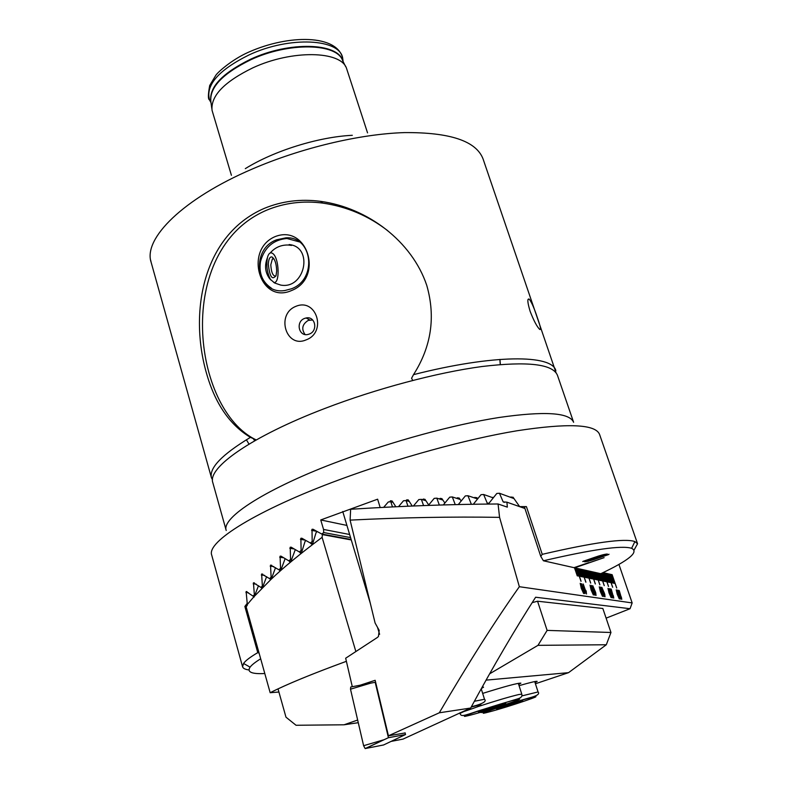 <?xml version="1.0" encoding="UTF-8"?>
<svg xmlns="http://www.w3.org/2000/svg" width="788" height="788" viewBox="0 0 788 788"><rect width="100%" height="100%" fill="white"/><g stroke="black" fill="none" stroke-linecap="round" stroke-linejoin="round"><path stroke-width="1.18" d="M537.377 317.692C534.195 308.078 531.457 301.873 529.152 299.076C527.152 298.376 527.467 302.444 530.107 311.27C533.811 320.775 537.022 326.823 539.731 329.423C541.257 330.271 540.47 326.36 537.377 317.692M367.543 132.867L346.572 68.457C341.056 50.698 291.875 49.624 252.82 67.847C224.147 81.844 210.563 96.018 212.061 110.359L231.406 175.3M255.755 439.684L250.426 437.36C229.722 424.89 215.085 403.545 206.505 373.305C188.972 312.472 202.644 235.159 264.226 208.396C281.956 201.088 300.721 198.743 320.529 201.344C367.336 207.658 411.917 241.089 426.771 285.414C435.774 316.914 431.351 346.661 413.513 374.655L411.553 378.289L412.774 380.417M245.304 168.642C273.988 150.784 318.569 136.895 352.315 135.3M254.682 440.807L253.49 438.975M246.398 439.773L249.008 444.127M276.568 239.808L285.926 237.828C312.678 235.996 317.574 279.513 291.412 288.792L285 290.496C256.622 295.382 249.294 249.727 276.568 239.808M291.166 290.693C324.429 278.075 307.369 223.477 274.825 236.735C243.837 250.21 259.902 304.345 291.166 290.693M306.069 339.894C327.237 332.349 316.52 297.588 295.904 306.335C275.633 314.166 285.955 348.749 306.069 339.894M304.572 318.421L306.099 317.978C315.289 315.791 318.352 330.901 309.32 334.043L308.098 334.427C298.76 336.959 295.421 321.632 304.572 318.421M305.035 334.496C301.203 328.911 302.267 324.213 308.246 320.401L312.688 319.977M256.228 439.931C192.272 409.632 173.468 249.796 266.768 210.13C284.429 202.861 303.124 200.516 322.863 203.117C346.917 206.633 368.587 215.863 387.863 230.805M289.147 244.556C313.87 246.841 305.094 289.649 280.755 285.089L274.648 283L269.742 278.834C265.162 272.648 264.364 265.654 267.359 257.873M271.318 288.113C262.256 281.986 258.661 273.081 260.542 261.37C264.502 247.422 273.288 239.788 286.921 238.478L299.273 241.877M276.677 270.954L276.076 275.485C272.313 280.646 269.732 276.952 268.334 264.394C268.58 259.065 269.801 256.592 271.988 256.977C274.864 258.976 276.43 263.625 276.677 270.954M275.859 276.125C272.963 276.273 271.269 272.481 270.796 264.768L272.372 258.976L273.791 258.641M270.668 279.888C267.043 272.914 266.009 265.3 267.565 257.055C268.757 253.175 270.471 251.983 272.717 253.49C279.267 257.755 280.144 284.291 273.712 282.429M226.215 530.491C221.123 517.686 266.442 488.304 340.544 460.744C392.877 441.162 453.888 424.584 498.843 417.522C544.636 410.932 569.557 412.528 573.615 422.289L557.461 375.315C552.88 364.036 527.714 361.111 481.941 366.528C437.044 372.547 376.467 388.622 324.745 408.499C251.5 436.473 207.185 467.826 212.819 482.65L226.215 530.491M248.969 669.958C245.186 669.455 243.059 668.401 242.586 666.776L211.716 555.116C206.348 541.898 256.494 510.299 339.362 479.725C398.058 457.946 466.594 439.152 516.751 430.809C567.754 422.989 595.344 424.161 599.53 434.326L637.561 543.759L634.104 549.985M242.586 666.776L243.561 663.457C245.511 660.659 250.249 657.054 257.765 652.631L244.861 606.455L247.205 603.332L246.132 591.552L253.096 596.132L254.347 594.694L253.46 582.815L260.966 587.424L262.355 585.957L261.636 574.009L269.614 578.628L271.121 577.161L270.53 565.134L278.932 569.773L280.548 568.296L280.075 556.22L280.952 556.121L288.861 560.869L290.565 559.391L290.201 547.266L291.117 547.168L299.341 551.945L301.134 550.448L300.858 538.293L301.814 538.204L310.314 542.991L312.186 541.504L311.999 529.319L312.994 529.231L321.76 534.037L323.71 532.55L323.553 529.438L320.746 519.952L377.619 499.188L380.18 507.551M264.798 673.533C251.687 674.193 246.782 672.065 250.082 667.16C251.727 664.924 255.263 662.137 260.68 658.798M574.088 567.636L588.803 562.612L573.999 567.665L543.425 560.78C592.606 549.335 622.008 545.178 631.621 548.32C639.137 551.994 628.854 560.455 600.771 573.694L574.669 567.823L604.1 557.658L574.462 567.774L577.368 575.88L574.669 567.823M607.302 554.033L606.396 554.939L608.454 554.624L597.6 558.347C591.177 560.583 586.824 561.726 584.548 561.775L585.366 560.928L583.337 561.243L593.975 557.569C600.466 555.304 604.908 554.122 607.302 554.033M395.822 506.733L392.158 501.02L390.513 500.735L389.774 501.848M412.232 506.024L408.401 500.134L406.697 499.848L406.155 500.597M428.711 504.98L424.998 499.346L423.245 499.06L422.713 499.759M444.865 503.039L441.94 498.656L440.128 498.38L439.625 499.031M461.187 501.001L459.217 498.075L457.336 497.809L456.873 498.41M477.656 498.863L476.819 497.632L474.445 497.908M493.672 497.395L492.352 497.543M526.423 506.615L542.233 554.338L540.785 556.407L524.365 506.773L526.423 506.615L519.647 506.615L513.018 497.189L510.604 497.346M542.233 554.338C594.073 542.311 624.963 538.056 634.892 541.573L637.561 543.759M543.425 560.78L540.785 556.407M259.085 653.104L257.765 652.631M244.861 606.455L247.274 605.391M246.467 605.342L246.703 606.179M320.746 519.952L346.927 525.429M323.553 529.438L349.645 534.5M254.347 594.694L255.016 594.743M253.096 596.132L254.485 596.23M247.205 603.332L248.21 603.391M262.355 585.957L263.113 586.026M260.966 587.424L262.542 587.553M271.121 577.161L271.968 577.24M269.614 578.628L271.397 578.806M280.548 568.296L281.464 568.404M278.932 569.773L280.892 570M290.565 559.391L291.54 559.519M288.861 560.869L290.969 561.154M301.134 550.448L302.168 550.605M299.341 551.945L301.577 552.28M312.186 541.504L313.279 541.681M310.314 542.991L312.688 543.385M323.71 532.55L350.581 537.613M321.76 534.037L351.143 539.485M574.629 567.715L604.11 557.658M519.647 506.615L524.926 508.477M607.4 554.072L606.396 554.939M609.035 554.22L608.454 554.624M608.415 554.525L605.135 555.53M605.105 555.422L602.091 556.752M602.062 556.653L597.6 558.347M597.56 558.249C591.138 560.485 586.784 561.627 584.509 561.677L584.548 561.775M582.726 561.539L585.366 560.928M588.419 559.982L587.681 560.711L601.687 556.466L587.621 560.593M604.179 555.116L589.976 559.431M601.687 556.466L588.449 560.091M501.72 706.994L522.71 700.798L504.458 707.013L496.578 709.072L501.72 706.994M486.009 709.111L505.798 703.497L484.482 710.549L478.375 711.958L486.009 709.111M497.809 705.467L498.085 706.353M484.236 709.771L484.482 710.549M575.486 568L578.185 576.038L575.683 568.05M576.501 568.237L581.071 581.278L576.708 568.276M577.515 568.463L580.204 576.452L577.722 568.512M578.52 568.69L581.406 576.698L578.727 568.739M579.525 568.916L582.194 576.855L579.722 568.956M580.52 569.143L583.189 577.052L580.717 569.182M581.514 569.36L585.829 582.174L581.711 569.409M582.499 569.586L585.149 577.446L582.687 569.625M583.475 569.803L586.114 577.643L583.672 569.842M584.44 570.019L587.08 577.84L584.637 570.069M585.405 570.236L588.035 578.037L585.602 570.285M586.37 570.453L590.626 583.081L586.558 570.502M587.326 570.67L589.936 578.422L587.513 570.709M588.272 570.886L591.069 578.648L588.459 570.926M589.217 571.093L591.818 578.806L589.404 571.142M590.153 571.31L592.753 578.993L590.34 571.349M591.079 571.517L595.285 583.957L591.266 571.556M592.005 571.724L594.595 579.367L592.192 571.763M592.931 571.93L595.689 579.584L593.118 571.97M593.847 572.137L596.595 579.771L594.024 572.177M594.753 572.344L597.324 579.919L594.94 572.384M595.659 572.551L599.816 584.804L595.836 572.59M596.555 572.748L599.294 580.313L596.743 572.787M597.452 572.955L600.003 580.46L597.629 572.994M598.338 573.152L600.88 580.638L598.516 573.191M599.225 573.349L601.756 580.815L599.402 573.388M600.101 573.546L604.209 585.632L600.279 573.585M600.939 573.615L603.667 581.199L601.077 573.556M601.628 573.29L604.534 581.377L601.766 573.231M602.308 572.965L605.391 581.544L602.446 572.896M602.997 572.64L606.238 581.721L603.125 572.571M608.474 586.43L603.815 572.728L608.474 586.43M604.829 572.965L607.932 582.066L604.682 572.984M605.676 573.162L608.769 582.234L605.529 573.171M606.514 573.349L609.597 582.401L606.366 573.369M607.351 573.546L610.424 582.568L607.203 573.565M612.621 587.218L608.021 573.703L612.621 587.218M609.006 573.93L612.069 582.903L608.868 573.95M609.833 574.117L612.887 583.061L609.685 574.137M610.651 574.304L613.694 583.228L610.503 574.324M611.458 574.491L614.502 583.396L611.321 574.511M616.659 587.976L612.109 574.639L616.659 587.976M581.426 583.691L582.499 586.173L583.366 586.331L584.932 593.62L581.426 583.691M590.773 586.144L593.374 595.019L591.089 589.966L590.035 585.129L592.31 590.173M596.014 595.423L592.743 585.74L595.472 591.965L596.014 595.423M602.199 590.045L603.894 596.615L601.057 589.818L600.771 587.109L602.682 592.389M608.671 589.335L611.173 597.718L609.035 592.95L607.991 588.38L610.119 593.137M611.321 590.192L610.503 590.045L610.109 588.872L611.192 589.069L613.754 598.112L612.384 595.501L611.321 590.192M618.176 591.404L617.004 590.123L618.038 590.31L620.56 599.136L619.23 596.595L618.176 591.404M524.936 508.506L506.911 502.173L507.334 507.137L498.065 503.985C451.347 504.231 402.215 505.995 350.65 509.265L350.099 520.119L375.108 623.032L379.195 630.37L378.437 636.517L377.186 637.6L345.666 658.216L352.295 686.712M618.925 564.395L632.153 602.928L519.351 586.705L499.572 517.361L498.065 503.985M619.388 591.621L618.225 590.34L619.25 590.527L621.771 599.323L620.442 596.792L619.388 591.621M616.876 590.803L619.329 598.949L617.26 594.319L616.226 589.877L618.284 594.487M609.971 589.572L612.453 597.915L610.336 593.167L609.291 588.616L611.409 593.344M605.017 596.782L601.825 587.375L604.475 593.423L605.017 596.782M599.983 587.789L602.534 596.408L600.328 591.502L599.284 586.804L601.471 591.699M594.782 595.236L593.394 592.655L594.526 593.856L593.659 590.655L593.541 591.818L592.015 588.616L591.483 585.395L594.891 594.201M586.449 593.975L583.09 583.987L585.957 591.808L585.917 590.409L586.449 593.975M580.992 584.4L583.642 593.551L581.278 588.331L580.214 583.347L582.568 588.547M606.11 618.147L630.045 608.72L632.153 602.928M392.483 506.901L390.828 501.759L388.297 501.956L383.657 507.354M506.911 502.173L503.187 501.917L499.444 493.249L496.804 493.455L488.974 503.246L487.23 503.138L483.635 494.49L481.015 494.697L473.381 504.182M471.322 504.212L467.924 495.721L465.314 495.928L458.33 504.517M455.247 504.596L452.312 496.942L449.721 497.149L443.289 504.96M439.349 505.078L436.798 498.154L434.218 498.361L428.327 505.443M423.58 505.6L421.373 499.365L418.822 499.562L413.424 505.975M407.957 506.191L406.056 500.567L403.515 500.764L398.541 506.605M350.099 520.119C401.919 517.509 451.751 516.593 499.572 517.361M360.352 685.146L375.157 680.3L388.435 735.815L439.29 712.795C468.131 663.437 494.825 621.397 519.351 586.705M391.124 741.4L403.023 739.105L470.672 708.038L439.29 712.795M470.672 708.038C493.554 665.89 515.204 628.952 535.623 597.225L630.045 608.72M388.435 735.815L405.13 732.948M393.015 502.36L390.828 501.759M514.012 498.597L499.444 493.249M493.298 497.878L483.635 494.49M477.587 498.952L467.924 495.721M460.143 499.454L452.312 496.942M442.856 500.025L436.798 498.154M425.894 500.705L421.373 499.365M409.277 501.483L406.056 500.567M618.245 590.389L619.25 590.527M619.171 590.557L619.506 591.315M619.417 591.345L620.008 593.778M619.92 593.807L620.639 596.812M620.56 596.841L621.417 598.299M621.318 596.92L621.771 599.323M617.024 590.173L618.038 590.31M617.959 590.34L618.294 591.099M618.206 591.128L618.797 593.571M618.708 593.6L619.437 596.615M619.348 596.644L620.215 598.112M620.117 596.733L620.57 599.136M618.196 594.516L619.319 598.949M616.226 589.946L616.797 590.833M618.885 597.944L616.58 590.911L618.925 597.934M617.378 594.388L618.974 597.915M616.58 590.911L617.467 594.359M610.119 588.922L611.192 589.069M611.104 589.099L611.449 589.877M611.36 589.907L611.951 592.409M611.862 592.438L612.591 595.521M612.503 595.551L613.399 597.048M613.31 595.639L613.763 598.112M611.321 593.374L612.453 597.915M609.301 588.695L609.882 589.601M609.597 589.72L612.099 596.851M610.03 593.167L611.163 597.718M608.001 588.459L608.582 589.365M608.316 589.463L610.759 596.664M610.818 596.053L608.356 589.444L610.818 596.053M601.963 587.454L604.544 594.743M604.455 593.679L604.849 594.536M604.76 594.566L605.056 596.792M602.584 592.418L603.588 594.31M603.49 594.339L603.904 596.615M600.564 587.09L602.111 590.084M600.948 588.163L602.229 591.778M602.564 592.881L603.431 595.561M602.259 591.768L601.017 588.144L602.16 591.798M601.382 591.729L602.534 596.408M599.294 586.883L599.895 587.818M599.609 587.917L602.121 595.334M602.18 594.704L599.648 587.897L602.18 594.704M592.881 585.809L595.531 593.315M595.452 592.212L595.856 593.108M595.767 593.137L596.053 595.433M593.502 592.606L594.024 593.581M593.925 593.61L594.319 594.142M593.63 591.867L593.659 590.655M591.502 585.484L593.719 590.173M593.62 590.212L594.792 594.241M591.818 586.538L593.226 590.783M592.212 590.202L593.374 595.019M590.054 585.218L590.685 586.173M592.901 593.925L592.064 590.133L590.419 586.252L592.901 593.925L591.335 590.015M590.35 586.302L591.236 590.045M583.248 584.075L585.957 591.808M585.888 590.655L586.311 591.591M586.213 591.621L586.499 593.985M581.583 583.77L582.499 586.173M582.401 586.213L583.366 586.331M583.268 586.361L583.8 587.612M583.701 587.641L584.824 593.61M582.933 587.464L584.046 591.108L583.484 587.553L582.933 587.464L584.144 591.069M582.47 588.587L583.642 593.551M580.234 583.445L580.894 584.43M580.549 584.529L583.209 592.399M583.287 591.739L580.598 584.509L583.287 591.739M616.718 587.986L612.128 574.698M614.394 583.376L611.37 574.521M613.586 583.209L610.562 574.334M612.778 583.041L609.745 574.147M611.961 582.884L608.927 573.96M612.68 587.227L608.04 573.753M610.326 582.549L607.262 573.575M609.498 582.381L606.425 573.388M608.661 582.214L605.588 573.191M607.824 582.036L604.741 572.994M608.533 586.439L603.835 572.787M606.13 581.702L603.047 572.62M605.283 581.524L602.367 572.945M604.426 581.357L601.677 573.27M603.559 581.18L600.988 573.595M604.268 585.642L600.17 573.565M601.825 580.825L599.294 573.369M600.948 580.648L598.407 573.162M600.062 580.47L597.521 572.965M599.175 580.293L596.624 572.768M599.885 584.814L595.728 572.561M597.393 579.929L594.822 572.364M596.486 579.741L593.916 572.157M595.58 579.564L593 571.95M594.664 579.377L592.083 571.743M595.364 583.967L591.158 571.536M592.822 579.003L590.222 571.32M591.896 578.816L589.286 571.113M590.961 578.628L588.35 570.896M590.015 578.441L587.395 570.689M590.705 583.09L586.449 570.473M588.114 578.047L585.484 570.256M587.159 577.86L584.519 570.039M586.193 577.663L583.553 569.822M585.228 577.466L582.578 569.606M585.908 582.184L581.593 569.379M583.268 577.072L580.608 569.153M582.283 576.875L579.613 568.936M581.288 576.668L578.609 568.709M580.283 576.471L577.604 568.483M580.963 581.258L576.589 568.256M578.264 576.058L575.565 568.02M577.249 575.851L574.531 567.754M350.502 689.185L350.729 687.018L370.656 683.157L350.502 689.185L363.613 745.704L365.139 748.57L383.598 744.965M405.091 732.791L405.524 734.544L388.435 737.706L384.111 739.696L363.613 745.704M388.435 737.706L375.186 682.29L370.656 683.157M405.524 734.544L383.49 745.015M481.34 688.584L483.566 687.166L482.177 687.077M518.681 684.447L520.878 683.147C517.972 682.93 505.236 686.348 482.67 693.401M535.052 682.625L537.16 681.393C536.52 680.97 530.491 682.398 519.065 685.668M358.274 722.695L344.041 724.793L296.042 725.265L285.975 717.178L278.026 688.889C294.239 681.265 317.032 672.075 346.395 661.319M532.146 602.662L537.554 601.214L602.85 608.494L610.956 632.488L547.118 630.39L537.554 601.214M610.956 632.488L606.307 644.751L537.977 645.342L547.118 630.39M606.307 644.751L568.552 672.656L486.048 680.133M489.604 673.839L537.977 645.342M568.552 672.656L535.426 683.767M344.041 724.793L357.663 720.035M355.831 651.449L322.105 537.327L322.4 534.599L351.281 539.938M322.105 537.327C300.159 553.777 283.099 567.833 270.914 579.485L253.578 597.107L247.324 604.475L246.161 606.898L270.166 692.711L278.903 692.022M270.166 692.711C286.172 684.545 311.575 674.075 346.385 661.299M258.494 585.72L254.485 596.112M261.744 588.439L261.173 587.434M322.4 534.599L321.583 533.939M317.278 531.585L316.126 532.491L312.905 542.902L311.477 544.025L310.295 542.981M306.039 540.588L305.074 541.386L301.774 551.827L300.415 552.949L299.391 551.945M295.313 549.61L291.146 560.741L289.846 561.864L288.96 560.889M285.128 558.633L281.05 569.625L279.819 570.739L279.08 569.793M275.534 567.655L271.545 578.461L270.382 579.574L269.791 578.648M266.61 576.668L262.453 587.74M210.908 102.085C208.564 87.704 221.783 73.422 250.554 59.238C289.462 40.996 338.416 42.71 342.81 60.981M250.426 437.36C221.861 454.646 208.889 468.161 211.489 477.912L151.129 262.296C143.101 238.626 182.934 198.694 252.308 169.016C301.302 147.849 359.84 133.98 404.402 132.601C449.987 132.246 476.198 141.022 483.054 158.92L556.033 372.685M211.785 108.37L210.869 101.741C209.372 87.527 222.659 73.54 250.722 59.78C288.93 41.882 337.146 43.094 342.662 60.686L345.646 66.616M210.711 102.184L209.509 99.889C205.501 85.045 218.66 70.053 249.008 54.943C289.62 35.824 340.406 38.612 342.721 58.401L343.036 60.912M413.513 374.655C493.436 354.255 552.112 354.393 555.855 370.656M499.878 359.426L500.242 364.529M245.925 592.546L248.496 592.743M253.204 583.819L256.13 584.085M261.34 575.023L264.61 575.368M270.205 566.158L273.83 566.592M279.71 557.244L283.71 557.786M289.807 548.29L294.2 548.96M300.445 539.327L305.251 540.144M311.565 530.354L316.845 531.348M510.713 497.198L513.835 498.341M492.48 497.356L493.436 497.691M474.593 497.681L477.518 498.666M457.03 498.144L459.877 499.06M439.803 498.735L442.56 499.592M422.9 499.434L425.589 500.232M406.352 500.242L408.952 500.981M390.149 501.138L392.68 501.838M521.794 695.932L538.066 691.943C539.77 693.736 537.583 695.518 531.516 697.291C504.714 704.531 480.995 714.184 480.611 712.273M530.679 697.764C511.51 702.65 467.422 717.71 489.003 711.968C507.669 707.181 550.96 692.465 530.679 697.764M478.306 706.501C495.967 700.749 509.491 696.75 518.878 694.514L521.794 694.159C522.464 696.247 521.193 697.784 517.972 698.769L478.641 710.806C462.438 716.302 461.325 716.676 459.946 713.455L463.639 711.653M516.652 699.586C502.586 702.64 450.529 719.917 467.914 715.731C482.138 712.559 532.264 695.981 516.652 699.586M474.346 701.281L484.502 699.261C486.491 700.985 484.029 702.955 477.124 705.161L471.332 706.826M459.828 712.894C480.956 705.92 486.363 703.556 476.041 705.812L471.194 707.092M504.438 502.36L503.187 501.917M488.432 503.542L487.23 503.138M365.139 748.57L384.111 739.696L365.346 748.59M253.519 597.038L254.091 597.087M529.152 299.076L527.999 299.519M151.129 262.296L150.646 260.158M211.007 102.755L209.509 99.889C207.973 99.377 208.042 94.58 209.707 85.498L215.745 75.431C217.242 72.703 231.652 59.652 248.535 52.205M322.863 203.117L320.529 201.344M248.9 52.047C289.265 34.13 337.392 34.544 342.721 58.401L343.115 61.592M211.489 477.912L212.514 479.695M500.341 364.519L499.966 359.417M285.926 237.828L286.921 238.478M306.099 317.978L309.753 319.958M291.609 245.432L288.26 245.009C280.991 244.841 274.992 247.481 270.245 252.918M272.372 258.976L273.899 258.799M273.761 258.602L271.988 256.977M631.621 548.32L634.892 541.573M250.082 667.16L243.561 663.457M246.132 591.552L246.989 591.621M253.46 582.815L254.435 582.903M261.636 574.009L262.729 574.127M270.53 565.134L271.742 565.282M280.075 556.22L281.414 556.397M290.201 547.266L291.668 547.493M300.858 538.293L302.464 538.568M311.999 529.319L313.772 529.654M510.959 496.942L513.51 497.878M474.878 497.366L477.164 498.134M457.336 497.809L459.502 498.509M440.128 498.38L442.186 499.021M423.245 499.06L425.205 499.651M406.697 499.848L408.568 500.38M390.513 500.735L392.286 501.217M342.741 511.501L370.35 603.45M377.541 627.406L379.619 634.32M534.717 681.581L538.066 691.943M518.317 683.314L521.794 694.159M481.222 688.801L484.502 699.261M407.997 499.769L408.154 500.272"/></g></svg>
